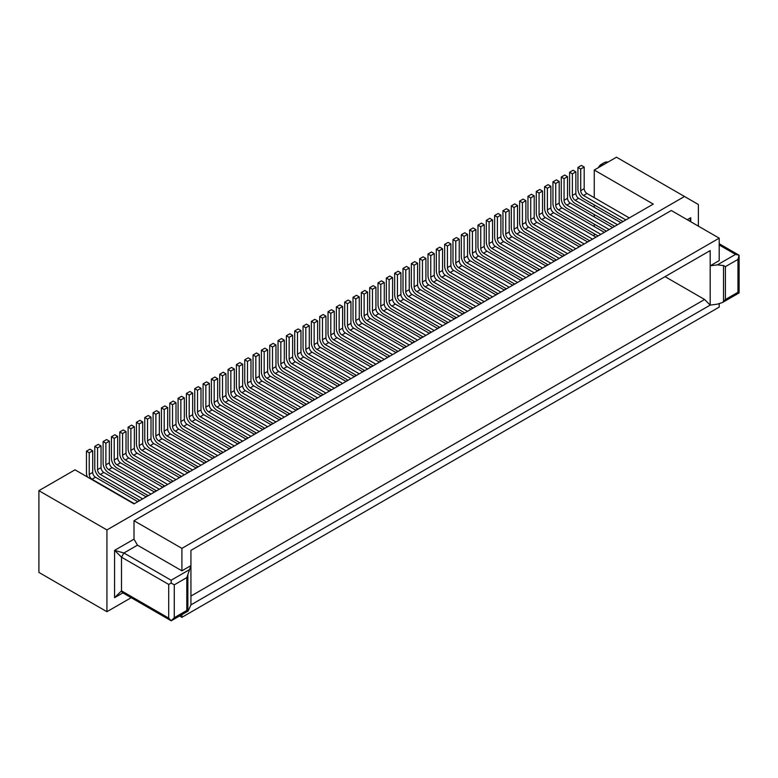 <?xml version="1.0" encoding="UTF-8"?>
<svg xmlns="http://www.w3.org/2000/svg" width="778" height="778" viewBox="0 0 778 778"><rect width="100%" height="100%" fill="white"/><g stroke="black" fill="none" stroke-linecap="round" stroke-linejoin="round"><path stroke-width="1.17" d="M653.257 204.099L134.001 503.891L74.999 469.824L38.9 490.665L38.9 572.423L106.926 611.702L106.926 529.935L684.494 196.484L616.468 157.205L594.256 170.032L653.257 204.099M38.9 490.665L106.926 529.935M739.1 292.936L737.952 292.275L737.952 259.405L725.407 266.65L723.511 265.561L717.384 264.87L710.178 265.823L719.203 260.611L719.203 238.165L181.906 548.373L134.001 520.725L134.001 539.154L114.57 550.377L114.57 597.669L122.866 592.885L114.57 597.669L121.504 590.872L121.504 557.184L114.57 550.377L123.926 552.993L137.473 545.174L181.906 570.819L190.931 565.606L186.808 577.607L186.808 610.467L174.272 617.713L171.209 620.795L122.185 592.486M186.808 610.467L188.101 611.061L190.941 604.885L710.178 305.102L717.384 304.149L722.49 302.525L725.407 299.52L737.952 292.275M189.278 569.768L171.131 580.242L171.209 583.082L174.272 584.852L186.808 577.607M122.224 592.505L121.504 590.872L168.709 618.121L171.209 620.795M171.209 583.082L168.709 584.434L168.709 618.121M171.131 580.242L123.926 552.993L121.504 557.184L168.709 584.434M134.001 539.154L137.473 545.174M181.906 548.373L181.906 570.819M190.941 596.065L704.615 299.491L710.178 305.102L710.178 250.594L190.931 550.377L190.941 604.885M134.001 520.725L671.307 210.507L719.203 238.165M179.582 615.972L181.906 617.314L719.203 307.106L719.203 303.799M181.906 614.63L181.906 617.314M704.615 299.491L665.054 276.647M137.823 501.684L95.48 477.235A3.929 2.266 60 0 1 92.699 472.431L92.699 450.783L89.927 449.178L86.455 451.182L89.227 452.786L89.227 474.434A3.929 2.266 -120 0 0 92.008 479.238L134.351 503.687M92.699 450.783L89.227 452.786M87.418 476.992A7.858 4.532 60 0 1 86.455 472.829L86.455 451.182M146.157 496.87L103.805 472.431A3.929 2.266 60 0 1 101.033 467.617L101.033 445.979L98.252 444.374L94.78 446.377L97.561 447.982L97.561 469.62A3.929 2.266 -120 0 0 100.333 474.434L142.685 498.883M101.033 445.979L97.561 447.982M139.904 500.478L100.333 477.634A7.858 4.532 60 0 1 94.78 468.016L94.78 446.377M154.482 492.066L112.139 467.617A3.929 2.266 60 0 1 109.358 462.803L109.358 441.165L106.586 439.56L103.114 441.564L105.886 443.168L105.886 464.816A3.929 2.266 -120 0 0 108.667 469.62L151.01 494.069M109.358 441.165L105.886 443.168M148.238 495.674L108.667 472.829A7.858 4.532 60 0 1 103.114 463.211L103.114 441.564M162.816 487.252L120.464 462.803A3.929 2.266 60 0 1 117.692 457.999L117.692 436.351L114.911 434.756L111.439 436.759L114.22 438.354L114.22 460.002A3.929 2.266 -120 0 0 116.992 464.816L159.344 489.255M117.692 436.351L114.22 438.354M156.563 490.86L116.992 468.016A7.858 4.532 60 0 1 111.439 458.398L111.439 436.759M171.141 482.448L128.798 457.999A3.929 2.266 60 0 1 126.017 453.185L126.017 431.547L123.245 429.942L119.773 431.946L122.554 433.55L122.554 455.188A3.929 2.266 -120 0 0 125.326 460.002L167.669 484.451M126.017 431.547L122.554 433.55M164.897 486.056L125.326 463.211A7.858 4.532 60 0 1 119.773 453.593L119.773 431.946M179.475 477.634L137.132 453.185A3.929 2.266 60 0 1 134.351 448.381L134.351 426.733L131.579 425.128L128.107 427.141L130.879 428.736L130.879 450.384A3.929 2.266 -120 0 0 133.66 455.188L176.003 479.637M134.351 426.733L130.879 428.736M173.222 481.242L133.66 458.398A7.858 4.532 60 0 1 128.107 448.78L128.107 427.141M139.087 500.954A7.858 4.532 -120 0 0 138.056 501.295A7.858 4.532 -120 0 0 137.657 501.586M187.799 472.829L145.457 448.381A3.929 2.266 60 0 1 142.685 443.567L142.685 421.929L139.904 420.324L136.432 422.328L139.213 423.932L139.213 445.57A3.929 2.266 -120 0 0 141.985 450.384L184.337 474.833M142.685 421.929L139.213 423.932M181.556 476.437L141.985 453.593A7.858 4.532 60 0 1 136.432 443.966L136.432 422.328M147.412 496.14A7.858 4.532 -120 0 0 146.39 496.49A7.858 4.532 -120 0 0 145.982 496.772M196.134 468.016L153.791 443.567A3.929 2.266 60 0 1 151.01 438.763L151.01 417.115L148.238 415.51L144.766 417.514L147.538 419.118L147.538 440.766A3.929 2.266 -120 0 0 150.319 445.57L192.662 470.019M151.01 417.115L147.538 419.118M189.89 471.624L150.319 448.78A7.858 4.532 60 0 1 144.766 439.162L144.766 417.514M155.746 491.336A7.858 4.532 -120 0 0 154.725 491.677A7.858 4.532 -120 0 0 154.316 491.968M204.468 463.211L162.116 438.763A3.929 2.266 60 0 1 159.344 433.949L159.344 412.311L156.563 410.706L153.091 412.71L155.872 414.314L155.872 435.952A3.929 2.266 -120 0 0 158.644 440.766L200.996 465.215M159.344 412.311L155.872 414.314M198.215 466.819L158.644 443.975A7.858 4.532 60 0 1 153.091 434.348L153.091 412.71M164.08 486.522A7.858 4.532 -120 0 0 163.049 486.863A7.858 4.532 -120 0 0 162.641 487.154M212.793 458.398L170.45 433.949A3.929 2.266 60 0 1 167.669 429.145L167.669 407.497L164.897 405.892L161.425 407.896L164.197 409.5L164.197 431.148A3.929 2.266 -120 0 0 166.978 435.952L209.321 460.401M167.669 407.497L164.197 409.5M206.549 462.006L166.978 439.162A7.858 4.532 60 0 1 161.425 429.544L161.425 407.896M172.405 481.718A7.858 4.532 -120 0 0 171.384 482.059A7.858 4.532 -120 0 0 170.975 482.35M221.127 453.593L178.775 429.145A3.929 2.266 60 0 1 176.003 424.331L176.003 402.693L173.222 401.088L169.76 403.092L172.531 404.696L172.531 426.334A3.929 2.266 -120 0 0 175.313 431.148L217.655 455.597M176.003 402.693L172.531 404.696M214.874 457.192L175.313 434.348A7.858 4.532 60 0 1 169.76 424.73L169.76 403.092M180.739 476.904A7.858 4.532 -120 0 0 179.708 477.245A7.858 4.532 -120 0 0 179.3 477.536M229.452 448.78L187.109 424.331A3.929 2.266 60 0 1 184.337 419.527L184.337 397.879L181.556 396.274L178.084 398.278L180.866 399.882L180.866 421.53A3.929 2.266 -120 0 0 183.637 426.334L225.98 450.783M184.337 397.879L180.866 399.882M223.208 452.388L183.637 429.544A7.858 4.532 60 0 1 178.084 419.925L178.084 398.278M189.064 472.1A7.858 4.532 -120 0 0 188.043 472.441A7.858 4.532 -120 0 0 187.634 472.732M237.786 443.966L195.443 419.527A3.929 2.266 60 0 1 192.662 414.713L192.662 393.075L189.89 391.47L186.419 393.474L189.19 395.078L189.19 416.716A3.929 2.266 -120 0 0 191.972 421.53L234.314 445.979M192.662 393.075L189.19 395.078M231.533 447.574L191.972 424.73A7.858 4.532 60 0 1 186.419 415.112L186.419 393.474M197.398 467.286A7.858 4.532 -120 0 0 196.377 467.627A7.858 4.532 -120 0 0 195.968 467.918M246.12 439.162L203.768 414.713A3.929 2.266 60 0 1 200.996 409.899L200.996 388.261L198.215 386.656L194.743 388.66L197.524 390.264L197.524 411.912A3.929 2.266 -120 0 0 200.296 416.716L242.648 441.165M200.996 388.261L197.524 390.264M239.867 442.77L200.296 419.925A7.858 4.532 60 0 1 194.743 410.307L194.743 388.66M205.732 462.482A7.858 4.532 -120 0 0 204.702 462.822A7.858 4.532 -120 0 0 204.293 463.114M254.445 434.348L212.102 409.899A3.929 2.266 60 0 1 209.321 405.095L209.321 383.447L206.549 381.852L203.077 383.855L205.849 385.46L205.849 407.098A3.929 2.266 -120 0 0 208.63 411.912L250.973 436.351M209.321 383.447L205.849 385.46M248.201 437.956L208.63 415.112A7.858 4.532 60 0 1 203.077 405.494L203.077 383.855M214.057 457.668A7.858 4.532 -120 0 0 213.036 458.009A7.858 4.532 -120 0 0 212.627 458.3M262.779 429.544L220.427 405.095A3.929 2.266 60 0 1 217.655 400.281L217.655 378.643L214.874 377.038L211.402 379.042L214.183 380.646L214.183 402.284A3.929 2.266 -120 0 0 216.955 407.098L259.307 431.547M217.655 378.643L214.183 380.646M256.526 433.151L216.955 410.307A7.858 4.532 60 0 1 211.402 400.689L211.402 379.042M222.391 452.864A7.858 4.532 -120 0 0 221.36 453.204A7.858 4.532 -120 0 0 220.952 453.496M271.104 424.73L228.761 400.281A3.929 2.266 60 0 1 225.98 395.477L225.98 373.829L223.208 372.234L219.736 374.237L222.518 375.832L222.518 397.48A3.929 2.266 -120 0 0 225.289 402.284L267.632 426.733M225.98 373.829L222.518 375.832M264.86 428.338L225.289 405.494A7.858 4.532 60 0 1 219.736 395.876L219.736 374.237M230.716 448.05A7.858 4.532 -120 0 0 229.695 448.391A7.858 4.532 -120 0 0 229.286 448.682M279.438 419.925L237.096 395.477A3.929 2.266 60 0 1 234.314 390.663L234.314 369.025L231.543 367.42L228.071 369.424L230.842 371.028L230.842 392.666A3.929 2.266 -120 0 0 233.624 397.48L275.966 421.929M234.314 369.025L230.842 371.028M273.185 423.533L233.624 400.689A7.858 4.532 60 0 1 228.071 391.071L228.071 369.424M239.05 443.236A7.858 4.532 -120 0 0 238.019 443.586A7.858 4.532 -120 0 0 237.621 443.868M287.763 415.112L245.42 390.663A3.929 2.266 60 0 1 242.648 385.859L242.648 364.211L239.867 362.606L236.395 364.61L239.177 366.214L239.177 387.862A3.929 2.266 -120 0 0 241.948 392.666L284.301 417.115M242.648 364.211L239.177 366.214M281.519 418.72L241.948 395.876A7.858 4.532 60 0 1 236.395 386.258L236.395 364.61M247.375 438.432A7.858 4.532 -120 0 0 246.354 438.773A7.858 4.532 -120 0 0 245.945 439.064M296.097 410.307L253.754 385.859A3.929 2.266 60 0 1 250.973 381.045L250.973 359.407L248.201 357.802L244.73 359.806L247.501 361.41L247.501 383.048A3.929 2.266 -120 0 0 250.283 387.862L292.625 412.311M250.973 359.407L247.501 361.41M289.854 413.915L250.283 391.071A7.858 4.532 60 0 1 244.73 381.444L244.73 359.806M255.709 433.618A7.858 4.532 -120 0 0 254.688 433.959A7.858 4.532 -120 0 0 254.28 434.25M304.431 405.494L262.079 381.045A3.929 2.266 60 0 1 259.307 376.241L259.307 354.593L256.526 352.988L253.054 354.992L255.836 356.596L255.836 378.244A3.929 2.266 -120 0 0 258.607 383.048L300.96 407.497M259.307 354.593L255.836 356.596M298.178 409.102L258.607 386.258A7.858 4.532 60 0 1 253.054 376.64L253.054 354.992M264.043 428.814A7.858 4.532 -120 0 0 263.013 429.155A7.858 4.532 -120 0 0 262.604 429.446M312.756 400.689L270.413 376.241A3.929 2.266 60 0 1 267.632 371.427L267.632 349.789L264.86 348.184L261.389 350.188L264.16 351.792L264.16 373.43A3.929 2.266 -120 0 0 266.942 378.244L309.284 402.693M267.632 349.789L264.16 351.792M306.513 404.288L266.942 381.444A7.858 4.532 60 0 1 261.389 371.826L261.389 350.188M272.368 424A7.858 4.532 -120 0 0 271.347 424.341A7.858 4.532 -120 0 0 270.939 424.632M321.09 395.876L278.748 371.427A3.929 2.266 60 0 1 275.966 366.623L275.966 344.975L273.185 343.37L269.723 345.374L272.495 346.978L272.495 368.626A3.929 2.266 -120 0 0 275.276 373.43L317.619 397.879M275.966 344.975L272.495 346.978M314.837 399.484L275.276 376.64A7.858 4.532 60 0 1 269.723 367.022L269.723 345.374M280.702 419.196A7.858 4.532 -120 0 0 279.672 419.536A7.858 4.532 -120 0 0 279.263 419.828M329.415 391.062L287.072 366.623A3.929 2.266 60 0 1 284.301 361.809L284.301 340.171L281.519 338.566L278.047 340.57L280.829 342.174L280.829 363.812A3.929 2.266 -120 0 0 283.6 368.626L325.943 393.075M284.301 340.171L280.829 342.174M323.171 394.67L283.6 371.826A7.858 4.532 60 0 1 278.047 362.208L278.047 340.57M289.027 414.382A7.858 4.532 -120 0 0 288.006 414.723A7.858 4.532 -120 0 0 287.597 415.014M337.749 386.258L295.407 361.809A3.929 2.266 60 0 1 292.625 356.995L292.625 335.357L289.854 333.752L286.382 335.756L289.153 337.36L289.153 359.008A3.929 2.266 -120 0 0 291.935 363.812L334.277 388.261M292.625 335.357L289.153 337.36M331.506 389.866L291.935 367.022A7.858 4.532 60 0 1 286.382 357.403L286.382 335.756M297.361 409.578A7.858 4.532 -120 0 0 296.34 409.918A7.858 4.532 -120 0 0 295.932 410.21M346.084 381.444L303.731 356.995A3.929 2.266 60 0 1 300.96 352.191L300.96 330.543L298.178 328.948L294.706 330.951L297.488 332.556L297.488 354.194A3.929 2.266 -120 0 0 300.259 359.008L342.612 383.447M300.96 330.543L297.488 332.556M339.83 385.052L300.259 362.208A7.858 4.532 60 0 1 294.706 352.59L294.706 330.951M305.696 404.764A7.858 4.532 -120 0 0 304.665 405.105A7.858 4.532 -120 0 0 304.256 405.396M354.408 376.64L312.066 352.191A3.929 2.266 60 0 1 309.284 347.377L309.284 325.739L306.513 324.134L303.041 326.138L305.812 327.742L305.812 349.38A3.929 2.266 -120 0 0 308.594 354.194L350.936 378.643M309.284 325.739L305.812 327.742M348.165 380.248L308.594 357.403A7.858 4.532 60 0 1 303.041 347.785L303.041 326.138M314.02 399.96A7.858 4.532 -120 0 0 312.999 400.3A7.858 4.532 -120 0 0 312.591 400.592M362.743 371.826L320.39 347.377A3.929 2.266 60 0 1 317.619 342.573L317.619 320.925L314.837 319.33L311.365 321.333L314.147 322.928L314.147 344.576A3.929 2.266 -120 0 0 316.928 349.38L359.271 373.829M317.619 320.925L314.147 322.928M356.489 375.434L316.928 352.59A7.858 4.532 60 0 1 311.365 342.972L311.365 321.333M322.355 395.146A7.858 4.532 -120 0 0 321.324 395.487A7.858 4.532 -120 0 0 320.915 395.778M371.067 367.022L328.724 342.573A3.929 2.266 60 0 1 325.943 337.759L325.943 316.121L323.171 314.516L319.7 316.52L322.481 318.124L322.481 339.762A3.929 2.266 -120 0 0 325.253 344.576L367.595 369.025M325.943 316.121L322.481 318.124M364.824 370.629L325.253 347.785A7.858 4.532 60 0 1 319.7 338.167L319.7 316.52M330.679 390.332A7.858 4.532 -120 0 0 329.658 390.682A7.858 4.532 -120 0 0 329.25 390.964M379.401 362.208L337.059 337.759A3.929 2.266 60 0 1 334.277 332.955L334.277 311.307L331.506 309.702L328.034 311.706L330.806 313.31L330.806 334.958A3.929 2.266 -120 0 0 333.587 339.762L375.93 364.211M334.277 311.307L330.806 313.31M373.148 365.816L333.587 342.972A7.858 4.532 60 0 1 328.034 333.354L328.034 311.706M737.952 259.405L739.09 255.223L735.531 254.396L719.203 244.973M687.275 219.727L690.747 217.723L690.747 221.73L690.747 217.723L689.853 221.215M594.256 236.162L594.256 233.76M594.256 226.544L594.256 224.142M594.256 216.926L594.256 214.524M594.256 207.308L594.256 204.906M594.256 197.69L594.256 170.032M607.9 162.155A8.84 5.106 120 0 0 603.971 162.816L603.971 162.816A8.84 5.106 120 0 0 600.042 166.687M598.418 167.63A4.911 2.83 -60 0 1 601.19 164.421L603.971 162.816M684.494 196.484L698.381 204.497L698.381 226.145M629.305 217.928L586.962 193.479A3.929 2.266 60 0 1 584.19 188.665L584.19 167.027L581.409 165.422L577.937 167.426L580.719 169.03L580.719 190.668A3.929 2.266 -120 0 0 583.49 195.482L625.843 219.931M584.19 167.027L580.719 169.03M623.061 221.536L583.49 198.691A7.858 4.532 60 0 1 577.937 189.073L577.937 167.426M580.592 246.052A7.858 4.532 -120 0 0 579.561 246.393A7.858 4.532 -120 0 0 579.153 246.684M620.98 222.732L578.638 198.293A3.929 2.266 60 0 1 575.856 193.479L575.856 171.831L573.075 170.236L569.613 172.239L572.384 173.844L572.384 195.482A3.929 2.266 -120 0 0 575.166 200.296L617.508 224.735M575.856 171.831L572.384 173.844M614.727 226.34L575.166 203.496A7.858 4.532 60 0 1 569.613 193.878L569.613 172.239M572.258 250.866A7.858 4.532 -120 0 0 571.237 251.206A7.858 4.532 -120 0 0 570.828 251.498M612.646 227.546L570.303 203.097A3.929 2.266 60 0 1 567.522 198.293L567.522 176.645L564.75 175.04L561.278 177.044L564.06 178.648L564.06 200.296A3.929 2.266 -120 0 0 566.831 205.1L609.174 229.549M567.522 176.645L564.06 178.648M606.402 231.154L566.831 208.309A7.858 4.532 60 0 1 561.278 198.691L561.278 177.044M563.933 255.67A7.858 4.532 -120 0 0 562.902 256.011A7.858 4.532 -120 0 0 562.494 256.302M604.321 232.359L561.969 207.911A3.929 2.266 60 0 1 559.197 203.097L559.197 181.459L556.416 179.854L552.944 181.858L555.725 183.462L555.725 205.1A3.929 2.266 -120 0 0 558.497 209.914L600.849 234.363M559.197 181.459L555.725 183.462M598.068 235.958L558.497 213.114A7.858 4.532 60 0 1 552.944 203.496L552.944 181.858M555.599 260.484A7.858 4.532 -120 0 0 554.578 260.825A7.858 4.532 -120 0 0 554.169 261.116M595.987 237.164L553.644 212.715A3.929 2.266 60 0 1 550.863 207.911L550.863 186.263L548.091 184.658L544.619 186.662L547.391 188.266L547.391 209.914A3.929 2.266 -120 0 0 550.172 214.718L592.515 239.167M550.863 186.263L547.391 188.266M589.743 240.772L550.172 217.928A7.858 4.532 60 0 1 544.619 208.309L544.619 186.662M547.265 265.288A7.858 4.532 -120 0 0 546.244 265.629A7.858 4.532 -120 0 0 545.835 265.92M587.653 241.977L545.31 217.529A3.929 2.266 60 0 1 542.538 212.715L542.538 191.077L539.757 189.472L536.285 191.476L539.066 193.08L539.066 214.718A3.929 2.266 -120 0 0 541.838 219.532L584.19 243.981M542.538 191.077L539.066 193.08M581.409 245.585L541.838 222.732A7.858 4.532 60 0 1 536.285 213.114L536.285 191.476M538.94 270.102A7.858 4.532 -120 0 0 537.919 270.443A7.858 4.532 -120 0 0 537.51 270.734M579.328 246.782L536.985 222.333A3.929 2.266 60 0 1 534.204 217.529L534.204 195.881L531.432 194.276L527.961 196.28L530.732 197.884L530.732 219.532A3.929 2.266 -120 0 0 533.514 224.336L575.856 248.785M534.204 195.881L530.732 197.884M573.075 250.39L533.514 227.546A7.858 4.532 60 0 1 527.961 217.928L527.961 196.28M530.606 274.906A7.858 4.532 -120 0 0 529.585 275.256A7.858 4.532 -120 0 0 529.176 275.538M570.994 251.595L528.651 227.147A3.929 2.266 60 0 1 525.879 222.333L525.879 200.695L523.098 199.09L519.626 201.094L522.408 202.698L522.408 224.336A3.929 2.266 -120 0 0 525.179 229.15L567.522 253.599M525.879 200.695L522.408 202.698M564.75 255.203L525.179 232.359A7.858 4.532 60 0 1 519.626 222.732L519.626 201.094M522.281 279.72A7.858 4.532 -120 0 0 521.25 280.061A7.858 4.532 -120 0 0 520.842 280.352M562.669 256.4L520.317 231.951A3.929 2.266 60 0 1 517.545 227.147L517.545 205.499L514.764 203.894L511.292 205.907L514.073 207.502L514.073 229.15A3.929 2.266 -120 0 0 516.855 233.954L559.197 258.403M517.545 205.499L514.073 207.502M556.416 260.008L516.855 237.164A7.858 4.532 60 0 1 511.292 227.546L511.292 205.907M513.947 284.534A7.858 4.532 -120 0 0 512.926 284.874A7.858 4.532 -120 0 0 512.517 285.156M554.335 261.214L511.992 236.765A3.929 2.266 60 0 1 509.211 231.951L509.211 210.313L506.439 208.708L502.967 210.712L505.739 212.316L505.739 233.954A3.929 2.266 -120 0 0 508.52 238.768L550.863 263.217M509.211 210.313L505.739 212.316M548.091 264.821L508.52 241.977A7.858 4.532 60 0 1 502.967 232.359L502.967 210.712M505.622 289.338A7.858 4.532 -120 0 0 504.591 289.679A7.858 4.532 -120 0 0 504.183 289.97M546.01 266.018L503.658 241.569A3.929 2.266 60 0 1 500.886 236.765L500.886 215.117L498.105 213.522L494.633 215.525L497.414 217.12L497.414 238.768A3.929 2.266 -120 0 0 500.186 243.572L542.538 268.021M500.886 215.117L497.414 217.12M539.757 269.626L500.186 246.782A7.858 4.532 60 0 1 494.633 237.164L494.633 215.525M497.288 294.152A7.858 4.532 -120 0 0 496.267 294.492A7.858 4.532 -120 0 0 495.858 294.784M537.676 270.832L495.333 246.383A3.929 2.266 60 0 1 492.552 241.569L492.552 219.931L489.78 218.326L486.308 220.33L489.08 221.934L489.08 243.572A3.929 2.266 -120 0 0 491.861 248.386L534.204 272.835M492.552 219.931L489.08 221.934M531.432 274.44L491.861 251.595A7.858 4.532 60 0 1 486.308 241.977L486.308 220.33M488.954 298.956A7.858 4.532 -120 0 0 487.932 299.297A7.858 4.532 -120 0 0 487.524 299.588M529.341 275.636L486.999 251.187A3.929 2.266 60 0 1 484.227 246.383L484.227 224.735L481.446 223.14L477.974 225.143L480.755 226.748L480.755 248.386A3.929 2.266 -120 0 0 483.527 253.2L525.87 277.639M484.227 224.735L480.755 226.748M523.098 279.244L483.527 256.4A7.858 4.532 60 0 1 477.974 246.782L477.974 225.143M480.629 303.77A7.858 4.532 -120 0 0 479.598 304.11A7.858 4.532 -120 0 0 479.19 304.402M521.017 280.45L478.674 256.001A3.929 2.266 60 0 1 475.893 251.187L475.893 229.549L473.112 227.944L469.649 229.948L472.421 231.552L472.421 253.2A3.929 2.266 -120 0 0 475.202 258.004L517.545 282.453M475.893 229.549L472.421 231.552M514.764 284.058L475.202 261.214A7.858 4.532 60 0 1 469.649 251.595L469.649 229.948M472.295 308.574A7.858 4.532 -120 0 0 471.274 308.915A7.858 4.532 -120 0 0 470.865 309.206M512.683 285.263L470.34 260.815A3.929 2.266 60 0 1 467.559 256.001L467.559 234.363L464.787 232.758L461.315 234.762L464.096 236.366L464.096 258.004A3.929 2.266 -120 0 0 466.868 262.818L509.211 287.267M467.559 234.363L464.096 236.366M506.439 288.862L466.868 266.018A7.858 4.532 60 0 1 461.315 256.4L461.315 234.762M463.97 313.388A7.858 4.532 -120 0 0 462.939 313.729A7.858 4.532 -120 0 0 462.531 314.02M504.358 290.068L462.006 265.619A3.929 2.266 60 0 1 459.234 260.815L459.234 239.167L456.453 237.562L452.981 239.566L455.762 241.17L455.762 262.818A3.929 2.266 -120 0 0 458.534 267.622L500.886 292.071M459.234 239.167L455.762 241.17M498.105 293.676L458.534 270.832A7.858 4.532 60 0 1 452.981 261.214L452.981 239.566M455.636 318.192A7.858 4.532 -120 0 0 454.615 318.533A7.858 4.532 -120 0 0 454.206 318.824M496.024 294.881L453.681 270.433A3.929 2.266 60 0 1 450.9 265.619L450.9 243.981L448.128 242.376L444.656 244.38L447.428 245.984L447.428 267.622A3.929 2.266 -120 0 0 450.209 272.436L492.552 296.885M450.9 243.981L447.428 245.984M489.78 298.489L450.209 275.636A7.858 4.532 60 0 1 444.656 266.018L444.656 244.38M447.301 323.006A7.858 4.532 -120 0 0 446.28 323.347A7.858 4.532 -120 0 0 445.872 323.638M487.689 299.686L445.347 275.237A3.929 2.266 60 0 1 442.575 270.433L442.575 248.785L439.794 247.18L436.322 249.184L439.103 250.788L439.103 272.436A3.929 2.266 -120 0 0 441.875 277.24L484.227 301.689M442.575 248.785L439.103 250.788M481.446 303.294L441.875 280.45A7.858 4.532 60 0 1 436.322 270.832L436.322 249.184M438.977 327.81A7.858 4.532 -120 0 0 437.946 328.16A7.858 4.532 -120 0 0 437.547 328.442M479.365 304.499L437.022 280.051A3.929 2.266 60 0 1 434.241 275.237L434.241 253.599L431.469 251.994L427.997 253.998L430.769 255.602L430.769 277.24A3.929 2.266 -120 0 0 433.55 282.054L475.893 306.503M434.241 253.599L430.769 255.602M473.112 308.107L433.55 285.263A7.858 4.532 60 0 1 427.997 275.636L427.997 253.998M430.642 332.624A7.858 4.532 -120 0 0 429.621 332.965A7.858 4.532 -120 0 0 429.213 333.256M471.03 309.304L428.688 284.855A3.929 2.266 60 0 1 425.906 280.051L425.906 258.403L423.135 256.798L419.663 258.802L422.444 260.406L422.444 282.054A3.929 2.266 -120 0 0 425.216 286.858L467.559 311.307M425.906 258.403L422.444 260.406M464.787 312.912L425.216 290.068A7.858 4.532 60 0 1 419.663 280.45L419.663 258.802M422.318 337.428A7.858 4.532 -120 0 0 421.287 337.778A7.858 4.532 -120 0 0 420.879 338.06M462.706 314.118L420.353 289.669A3.929 2.266 60 0 1 417.582 284.855L417.582 263.217L414.8 261.612L411.329 263.616L414.11 265.22L414.11 286.858A3.929 2.266 -120 0 0 416.891 291.672L459.234 316.121M417.582 263.217L414.11 265.22M456.453 317.725L416.891 294.881A7.858 4.532 60 0 1 411.329 285.263L411.329 263.616M413.984 342.242A7.858 4.532 -120 0 0 412.962 342.583A7.858 4.532 -120 0 0 412.554 342.874M454.371 318.922L412.029 294.473A3.929 2.266 60 0 1 409.247 289.669L409.247 268.021L406.476 266.426L403.004 268.429L405.776 270.024L405.776 291.672A3.929 2.266 -120 0 0 408.557 296.476L450.9 320.925M409.247 268.021L405.776 270.024M448.128 322.53L408.557 299.686A7.858 4.532 60 0 1 403.004 290.068L403.004 268.429M405.659 347.056A7.858 4.532 -120 0 0 404.628 347.396A7.858 4.532 -120 0 0 404.22 347.688M446.047 323.736L403.694 299.287A3.929 2.266 60 0 1 400.923 294.473L400.923 272.835L398.142 271.23L394.67 273.234L397.451 274.838L397.451 296.476A3.929 2.266 -120 0 0 400.223 301.29L442.575 325.739M400.923 272.835L397.451 274.838M439.794 327.344L400.223 304.499A7.858 4.532 60 0 1 394.67 294.881L394.67 273.234M397.325 351.86A7.858 4.532 -120 0 0 396.303 352.201A7.858 4.532 -120 0 0 395.895 352.492M437.713 328.54L395.37 304.091A3.929 2.266 60 0 1 392.589 299.287L392.589 277.639L389.817 276.044L386.345 278.047L389.117 279.652L389.117 301.29A3.929 2.266 -120 0 0 391.898 306.104L434.241 330.543M392.589 277.639L389.117 279.652M431.469 332.148L391.898 309.304A7.858 4.532 60 0 1 386.345 299.686L386.345 278.047M388.99 356.674A7.858 4.532 -120 0 0 387.969 357.014A7.858 4.532 -120 0 0 387.561 357.306M429.378 333.354L387.036 308.905A3.929 2.266 60 0 1 384.264 304.091L384.264 282.453L381.483 280.848L378.011 282.852L380.792 284.456L380.792 306.104A3.929 2.266 -120 0 0 383.564 310.908L425.906 335.357M384.264 282.453L380.792 284.456M423.135 336.962L383.564 314.118A7.858 4.532 60 0 1 378.011 304.499L378.011 282.852M380.666 361.478A7.858 4.532 -120 0 0 379.635 361.819A7.858 4.532 -120 0 0 379.226 362.11M421.054 338.167L378.711 313.719A3.929 2.266 60 0 1 375.93 308.905L375.93 287.267L373.148 285.662L369.686 287.666L372.458 289.27L372.458 310.908A3.929 2.266 -120 0 0 375.239 315.722L417.582 340.171M375.93 287.267L372.458 289.27M414.8 341.766L375.239 318.922A7.858 4.532 60 0 1 369.686 309.304L369.686 287.666M372.331 366.292A7.858 4.532 -120 0 0 371.31 366.632A7.858 4.532 -120 0 0 370.902 366.924M412.719 342.972L370.377 318.523A3.929 2.266 60 0 1 367.595 313.719L367.595 292.071L364.824 290.466L361.352 292.47L364.123 294.074L364.123 315.722A3.929 2.266 -120 0 0 366.905 320.526L409.247 344.975M367.595 292.071L364.123 294.074M406.476 346.58L366.905 323.736A7.858 4.532 60 0 1 361.352 314.118L361.352 292.47M364.007 371.096A7.858 4.532 -120 0 0 362.976 371.437A7.858 4.532 -120 0 0 362.567 371.728M404.395 347.785L362.042 323.337A3.929 2.266 60 0 1 359.271 318.523L359.271 296.885L356.489 295.28L353.017 297.284L355.799 298.888L355.799 320.526A3.929 2.266 -120 0 0 358.57 325.34L400.923 349.789M359.271 296.885L355.799 298.888M398.142 351.393L358.57 328.54A7.858 4.532 60 0 1 353.017 318.922L353.017 297.284M355.672 375.91A7.858 4.532 -120 0 0 354.651 376.251A7.858 4.532 -120 0 0 354.243 376.542M396.06 352.59L353.718 328.141A3.929 2.266 60 0 1 350.936 323.337L350.936 301.689L348.165 300.084L344.693 302.088L347.465 303.692L347.465 325.34A3.929 2.266 -120 0 0 350.246 330.144L392.589 354.593M350.936 301.689L347.465 303.692M389.817 356.198L350.246 333.354A7.858 4.532 60 0 1 344.693 323.736L344.693 302.088M347.338 380.714A7.858 4.532 -120 0 0 346.317 381.055A7.858 4.532 -120 0 0 345.909 381.346M387.726 357.403L345.383 332.955A3.929 2.266 60 0 1 342.612 328.141L342.612 306.503L339.83 304.898L336.359 306.902L339.14 308.506L339.14 330.144A3.929 2.266 -120 0 0 341.912 334.958L384.264 359.407M342.612 306.503L339.14 308.506M381.483 361.011L341.912 338.167A7.858 4.532 60 0 1 336.359 328.54L336.359 306.902M339.014 385.528A7.858 4.532 -120 0 0 337.983 385.869A7.858 4.532 -120 0 0 337.584 386.16M131.2 597.689L106.926 611.702M174.272 617.713L174.272 584.852M187.858 574.816L187.858 611.08M735.531 254.396L717.384 264.87M725.407 266.65L725.407 299.52M723.511 265.561L723.511 301.825M92.699 472.431L89.227 474.434M95.48 477.235L92.008 479.238M101.033 467.617L97.561 469.62M103.805 472.431L100.333 474.434M109.358 462.803L105.886 464.816M112.139 467.617L108.667 469.62M117.692 457.999L114.22 460.002M120.464 462.803L116.992 464.816M126.017 453.185L122.554 455.188M128.798 457.999L125.326 460.002M134.351 448.381L130.879 450.384M137.132 453.185L133.66 455.188M142.685 443.567L139.213 445.57M145.457 448.381L141.985 450.384M151.01 438.763L147.538 440.766M153.791 443.567L150.319 445.57M159.344 433.949L155.872 435.952M162.116 438.763L158.644 440.766M167.669 429.145L164.197 431.148M170.45 433.949L166.978 435.952M176.003 424.331L172.531 426.334M178.775 429.145L175.313 431.148M184.337 419.527L180.866 421.53M187.109 424.331L183.637 426.334M192.662 414.713L189.19 416.716M195.443 419.527L191.972 421.53M200.996 409.899L197.524 411.912M203.768 414.713L200.296 416.716M209.321 405.095L205.849 407.098M212.102 409.899L208.63 411.912M217.655 400.281L214.183 402.284M220.427 405.095L216.955 407.098M225.98 395.477L222.518 397.48M228.761 400.281L225.289 402.284M234.314 390.663L230.842 392.666M237.096 395.477L233.624 397.48M242.648 385.859L239.177 387.862M245.42 390.663L241.948 392.666M250.973 381.045L247.501 383.048M253.754 385.859L250.283 387.862M259.307 376.241L255.836 378.244M262.079 381.045L258.607 383.048M267.632 371.427L264.16 373.43M270.413 376.241L266.942 378.244M275.966 366.623L272.495 368.626M278.748 371.427L275.276 373.43M284.301 361.809L280.829 363.812M287.072 366.623L283.6 368.626M292.625 356.995L289.153 359.008M295.407 361.809L291.935 363.812M300.96 352.191L297.488 354.194M303.731 356.995L300.259 359.008M309.284 347.377L305.812 349.38M312.066 352.191L308.594 354.194M317.619 342.573L314.147 344.576M320.39 347.377L316.928 349.38M325.943 337.759L322.481 339.762M328.724 342.573L325.253 344.576M334.277 332.955L330.806 334.958M337.059 337.759L333.587 339.762M584.19 188.665L580.719 190.668M586.962 193.479L583.49 195.482M575.856 193.479L572.384 195.482M578.638 198.293L575.166 200.296M567.522 198.293L564.06 200.296M570.303 203.097L566.831 205.1M559.197 203.097L555.725 205.1M561.969 207.911L558.497 209.914M550.863 207.911L547.391 209.914M553.644 212.715L550.172 214.718M542.538 212.715L539.066 214.718M545.31 217.529L541.838 219.532M534.204 217.529L530.732 219.532M536.985 222.333L533.514 224.336M525.879 222.333L522.408 224.336M528.651 227.147L525.179 229.15M517.545 227.147L514.073 229.15M520.317 231.951L516.855 233.954M509.211 231.951L505.739 233.954M511.992 236.765L508.52 238.768M500.886 236.765L497.414 238.768M503.658 241.569L500.186 243.572M492.552 241.569L489.08 243.572M495.333 246.383L491.861 248.386M484.227 246.383L480.755 248.386M486.999 251.187L483.527 253.2M475.893 251.187L472.421 253.2M478.674 256.001L475.202 258.004M467.559 256.001L464.096 258.004M470.34 260.815L466.868 262.818M459.234 260.815L455.762 262.818M462.006 265.619L458.534 267.622M450.9 265.619L447.428 267.622M453.681 270.433L450.209 272.436M442.575 270.433L439.103 272.436M445.347 275.237L441.875 277.24M434.241 275.237L430.769 277.24M437.022 280.051L433.55 282.054M425.906 280.051L422.444 282.054M428.688 284.855L425.216 286.858M417.582 284.855L414.11 286.858M420.353 289.669L416.891 291.672M409.247 289.669L405.776 291.672M412.029 294.473L408.557 296.476M400.923 294.473L397.451 296.476M403.694 299.287L400.223 301.29M392.589 299.287L389.117 301.29M395.37 304.091L391.898 306.104M384.264 304.091L380.792 306.104M387.036 308.905L383.564 310.908M375.93 308.905L372.458 310.908M378.711 313.719L375.239 315.722M367.595 313.719L364.123 315.722M370.377 318.523L366.905 320.526M359.271 318.523L355.799 320.526M362.042 323.337L358.57 325.34M350.936 323.337L347.465 325.34M353.718 328.141L350.246 330.144M342.612 328.141L339.14 330.144M345.383 332.955L341.912 334.958M171.53 620.62L188.101 611.061M739.061 292.956L722.49 302.525M139.69 500.361L138.056 501.295M148.014 495.547L146.39 496.49M156.349 490.733L154.725 491.677M164.683 485.929L163.049 486.863M173.008 481.115L171.384 482.059M181.342 476.311L179.708 477.245M189.667 471.497L188.043 472.441M198.001 466.693L196.377 467.627M206.326 461.879L204.702 462.822M214.66 457.075L213.036 458.009M222.994 452.261L221.36 453.204M231.319 447.457L229.695 448.391M239.653 442.643L238.019 443.586M247.978 437.829L246.354 438.773M256.312 433.025L254.688 433.959M264.646 428.211L263.013 429.155M272.971 423.407L271.347 424.341M281.305 418.593L279.672 419.536M289.63 413.789L288.006 414.723M297.964 408.975L296.34 409.918M306.289 404.171L304.665 405.105M314.623 399.357L312.999 400.3M322.958 394.553L321.324 395.487M331.282 389.739L329.658 390.682M739.1 292.888L739.1 255.583M581.195 245.459L579.561 246.393M572.861 250.263L571.237 251.206M564.536 255.077L562.902 256.011M556.202 259.881L554.578 260.825M547.868 264.695L546.244 265.629M539.543 269.499L537.919 270.443M531.209 274.313L529.585 275.256M522.884 279.117L521.25 280.061M514.55 283.931L512.926 284.874M506.215 288.745L504.591 289.679M497.891 293.549L496.267 294.492M489.556 298.363L487.932 299.297M481.232 303.167L479.598 304.11M472.898 307.981L471.274 308.915M464.573 312.785L462.939 313.729M456.239 317.599L454.615 318.533M447.904 322.403L446.28 323.347M439.58 327.217L437.946 328.16M431.245 332.021L429.621 332.965M422.921 336.835L421.287 337.778M414.586 341.649L412.962 342.583M406.252 346.453L404.628 347.396M397.928 351.267L396.303 352.201M389.593 356.071L387.969 357.014M381.269 360.885L379.635 361.819M372.934 365.689L371.31 366.632M364.61 370.503L362.976 371.437M356.275 375.307L354.651 376.251M347.941 380.121L346.317 381.055M339.616 384.925L337.983 385.869M719.203 243.747L739.09 255.223"/></g></svg>
